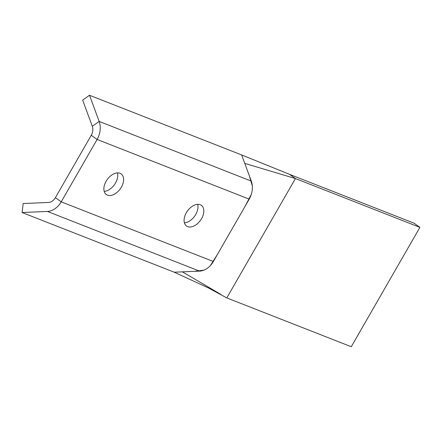 <?xml version="1.0" encoding="UTF-8"?>
<svg xmlns="http://www.w3.org/2000/svg" width="442" height="442" viewBox="0 0 442 442"><rect width="100%" height="100%" fill="white"/><g stroke="black" fill="none" stroke-linecap="round" stroke-linejoin="round"><path stroke-width="0.66" d="M104.185 191.364A12.719 8.022 125.7 0 0 114.417 184.706A12.719 8.022 125.7 0 0 117.45 172.883M120.025 173.275A12.719 8.022 -54.3 0 1 121.147 173.883A12.719 8.022 -54.3 0 1 120.252 188.894A12.719 8.022 -54.3 0 1 106.318 194.546A12.719 8.022 -54.3 0 1 106.649 180.375A12.719 8.022 -54.3 0 1 120.025 173.275M184.402 222.829A12.719 8.022 125.7 0 0 194.629 216.171A12.719 8.022 125.7 0 0 197.662 204.348M200.237 204.74A12.719 8.022 -54.3 0 1 201.364 205.348A12.719 8.022 -54.3 0 1 200.464 220.354A12.719 8.022 -54.3 0 1 186.53 226.011A12.719 8.022 -54.3 0 1 186.861 211.84A12.719 8.022 -54.3 0 1 200.237 204.74M226.801 297.908L295.433 178.551L419.9 227.376L351.268 346.732L226.801 297.908L208.48 287.974L174.231 272.2L199.53 271.117A18.498 14.172 -68.6 0 0 213.353 261.515L249.222 199.138A18.498 14.172 -68.6 0 0 251.294 181.104L241.652 154.943L89.527 95.268L82.66 100.102L92.295 126.263A9.249 7.089 111.4 0 1 91.262 135.28L55.394 197.657A9.249 7.089 111.4 0 1 48.482 202.458L23.177 203.541L22.1 212.525L47.404 211.442A18.498 14.172 -68.6 0 0 61.223 201.839L97.096 139.462A18.498 14.172 -68.6 0 0 99.163 121.428L89.527 95.268M221.072 294.543L182.402 271.847L174.231 272.2L22.1 212.525M194.397 271.333L203.861 270.167M210.409 265.543L217.387 254.498M245.188 206.154L251.277 194.474M252.321 185.894L249.338 175.794M244.769 163.391L241.652 154.943L289.598 174.369L295.433 178.551L244.769 163.391M289.598 174.369L414.071 223.193L419.9 227.376M92.295 126.263L99.163 121.428L251.294 181.104M91.262 135.28L97.096 139.462L249.222 199.138M55.394 197.657L61.223 201.839L213.353 261.515M47.404 211.442L199.53 271.117"/></g></svg>

